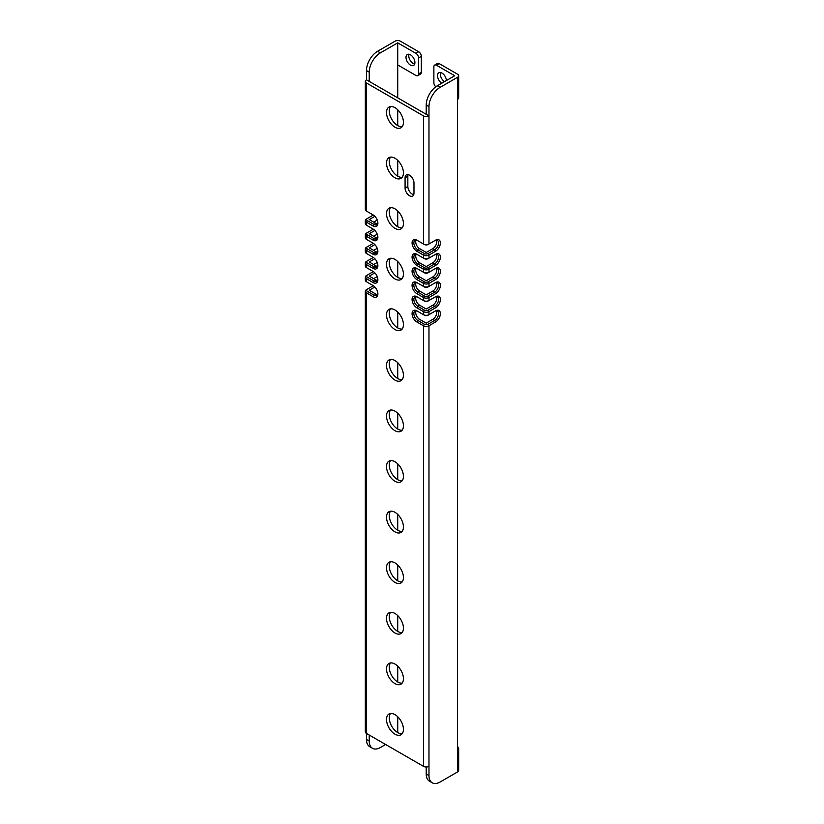 <?xml version="1.0" encoding="UTF-8"?>
<svg xmlns="http://www.w3.org/2000/svg" width="824" height="824" viewBox="0 0 824 824"><rect width="100%" height="100%" fill="white"/><g stroke="black" fill="none" stroke-linecap="round" stroke-linejoin="round"><path stroke-width="1.24" d="M436.545 65.261A3.78 2.184 -120 0 0 434.66 65.065L437.42 63.479A3.78 2.184 60 0 1 439.305 63.664L436.545 65.261L454.714 75.746L437.348 85.768L440.109 87.354L457.557 77.281A3.78 2.184 0 0 0 458.669 75.746L458.669 97.85A3.78 2.184 180 0 1 457.557 99.385L457.557 749.84A3.78 2.184 0 0 0 458.669 748.305L458.669 770.399A3.78 2.184 180 0 1 457.557 771.944L440.109 782.017A15.738 9.085 120 0 1 432.239 782.8L429.479 781.204A15.738 9.085 -60 0 1 426.214 774.004L426.214 767M458.669 748.305A3.78 2.184 0 0 0 457.557 746.76L457.474 746.709M440.109 87.354A15.738 9.085 120 0 0 428.974 106.636L428.974 115.885L426.214 114.299L366.474 79.804L366.474 70.555A15.738 9.085 -60 0 1 377.608 51.273L380.369 52.87L397.724 42.848L415.893 53.333A3.78 2.184 -120 0 1 418.561 57.958L418.561 73.892A3.78 2.184 -120 0 1 417.778 75.623L420.539 74.026A3.78 2.184 60 0 0 421.322 72.296L418.561 73.892M366.474 82.987L366.474 211.088A3.904 2.256 180 0 1 365.331 209.492L365.331 81.401A3.904 2.256 180 0 0 366.474 82.987L423.464 115.885A3.904 2.256 180 0 0 428.974 115.885L428.974 243.986L435.566 240.186A6.798 3.924 -60 0 1 440.377 242.956A6.798 3.924 -60 0 1 435.566 251.279L434.681 249.744L428.089 253.545A2.647 1.524 180 0 1 424.35 253.545L417.758 249.744L419.632 248.663A5.541 3.203 -120 0 1 416.089 240.165M424.35 253.545L423.464 255.09A3.904 2.256 180 0 0 428.974 255.09L435.566 251.279M428.089 253.545L428.974 255.09L428.974 258.118L435.566 254.317A6.798 3.924 -60 0 1 440.377 257.088A6.798 3.924 -60 0 1 435.566 265.421L434.681 263.876A5.541 3.203 -60 0 0 438.296 258.993A5.541 3.203 -60 0 0 437.451 254.554A5.541 3.203 -60 0 0 434.681 254.832L435.566 254.317M432.239 782.8A15.738 9.085 120 0 1 428.974 775.59L428.974 325.768L428.089 324.223A2.647 1.524 180 0 1 424.35 324.223L423.464 325.768A3.904 2.256 180 0 0 428.974 325.768L435.566 321.968A6.798 3.924 -60 0 0 440.377 313.635A6.798 3.924 -60 0 0 435.566 310.864L428.974 314.665A3.904 2.256 180 0 1 423.464 314.665L424.35 315.18A2.647 1.524 180 0 0 428.089 315.18L428.974 314.665L428.974 311.627L428.089 310.092A2.647 1.524 180 0 1 424.35 310.092L423.464 311.627A3.904 2.256 180 0 0 428.974 311.627L435.566 307.826A6.798 3.924 -60 0 0 440.377 299.503A6.798 3.924 -60 0 0 435.566 296.722L428.974 300.523A3.904 2.256 180 0 1 423.464 300.523L424.35 301.038A2.647 1.524 180 0 0 428.089 301.038L428.974 300.523L428.974 297.495L428.089 295.95A2.647 1.524 180 0 1 424.35 295.95L423.464 297.495A3.904 2.256 180 0 0 428.974 297.495L435.566 293.694A6.798 3.924 -60 0 0 440.377 285.362A6.798 3.924 -60 0 0 435.566 282.591L428.974 286.392A3.904 2.256 180 0 1 423.464 286.392L424.35 286.906A2.647 1.524 180 0 0 428.089 286.906L428.974 286.392L428.974 283.363L428.089 281.818A2.647 1.524 180 0 1 424.35 281.818L423.464 283.363A3.904 2.256 180 0 0 428.974 283.363L435.566 279.552A6.798 3.924 -60 0 0 440.377 271.23A6.798 3.924 -60 0 0 435.566 268.449L428.974 272.26A3.904 2.256 180 0 1 423.464 272.26L424.35 272.775A2.647 1.524 180 0 0 428.089 272.775L428.974 272.26L428.974 269.221L428.089 267.676A2.647 1.524 180 0 1 424.35 267.676L423.464 269.221A3.904 2.256 180 0 0 428.974 269.221L435.566 265.421M458.669 75.746A3.78 2.184 0 0 0 457.557 74.201L439.305 63.664M444.517 81.627A6.293 3.636 60 0 1 440.284 74.047A6.293 3.636 60 0 1 440.531 72.512M426.214 114.299L426.214 105.039A15.738 9.085 -60 0 1 437.348 85.768M365.331 81.401A3.904 2.256 180 0 1 366.474 79.804M416.089 254.297A5.541 3.203 -120 0 0 419.632 262.794L426.214 266.605L432.806 262.794L434.681 263.876L428.089 267.676M416.089 268.439A5.541 3.203 -120 0 0 419.632 276.936L426.214 280.737L432.806 276.936L434.681 278.018A5.541 3.203 -60 0 0 438.296 273.135A5.541 3.203 -60 0 0 437.451 268.696A5.541 3.203 -60 0 0 434.681 268.964L435.566 268.449M416.089 282.57A5.541 3.203 -120 0 0 419.632 291.068L426.214 294.868L432.806 291.068L434.681 292.149A5.541 3.203 -60 0 0 438.296 287.267A5.541 3.203 -60 0 0 437.451 282.828A5.541 3.203 -60 0 0 434.681 283.106L435.566 282.591M416.089 296.702A5.541 3.203 -120 0 0 419.632 305.21L426.214 309.01L432.806 305.21L434.681 306.281A5.541 3.203 -60 0 0 438.296 301.399A5.541 3.203 -60 0 0 437.451 296.959A5.541 3.203 -60 0 0 434.681 297.237L435.566 296.722M416.089 310.844A5.541 3.203 -120 0 0 419.632 319.341L426.214 323.142L432.806 319.341L434.681 320.423A5.541 3.203 -60 0 0 438.296 315.541A5.541 3.203 -60 0 0 437.451 311.101A5.541 3.203 -60 0 0 434.681 311.369L435.566 310.864M374.858 286.999L369.234 290.244L375.826 294.055A5.541 3.203 -120 0 0 377.495 294.58M374.858 272.868L369.234 276.112L375.826 279.913A5.541 3.203 -120 0 0 377.495 280.448M374.858 258.736L369.234 261.981L375.826 265.781A5.541 3.203 -120 0 0 377.495 266.317M374.858 244.594L369.234 247.839L375.826 251.639A5.541 3.203 -120 0 0 377.495 252.175M374.858 230.463L369.234 233.707L375.826 237.508A5.541 3.203 -120 0 0 377.495 238.043M374.858 216.321L369.234 219.565L375.826 223.376A5.541 3.203 -120 0 0 377.495 223.901M436.349 240.165A5.541 3.203 -60 0 1 432.806 248.663L426.214 252.463L419.632 248.663M390.524 713.522A11.958 6.901 -120 0 0 389.268 717.92A11.958 6.901 -120 0 0 393.604 728.952A11.958 6.901 -120 0 0 402.163 733.679M390.524 662.939A11.958 6.901 -120 0 0 389.268 667.337A11.958 6.901 -120 0 0 393.604 678.368A11.958 6.901 -120 0 0 402.163 683.096M390.524 612.356A11.958 6.901 -120 0 0 389.268 616.764A11.958 6.901 -120 0 0 393.604 627.795A11.958 6.901 -120 0 0 402.163 632.523M390.524 561.783A11.958 6.901 -120 0 0 389.268 566.181A11.958 6.901 -120 0 0 393.604 577.212A11.958 6.901 -120 0 0 402.163 581.94M390.524 511.199A11.958 6.901 -120 0 0 389.268 515.597A11.958 6.901 -120 0 0 393.604 526.629A11.958 6.901 -120 0 0 402.163 531.356M390.524 460.616A11.958 6.901 -120 0 0 389.268 465.014A11.958 6.901 -120 0 0 393.604 476.045A11.958 6.901 -120 0 0 402.163 480.773M390.524 410.033A11.958 6.901 -120 0 0 389.268 414.441A11.958 6.901 -120 0 0 393.604 425.472A11.958 6.901 -120 0 0 402.163 430.2M390.524 359.46A11.958 6.901 -120 0 0 389.268 363.858A11.958 6.901 -120 0 0 393.604 374.889A11.958 6.901 -120 0 0 402.163 379.617M390.524 308.876A11.958 6.901 -120 0 0 389.268 313.274A11.958 6.901 -120 0 0 393.604 324.306A11.958 6.901 -120 0 0 402.163 329.034M390.524 258.293A11.958 6.901 -120 0 0 389.268 262.691A11.958 6.901 -120 0 0 393.604 273.723A11.958 6.901 -120 0 0 402.163 278.45M390.524 207.72A11.958 6.901 -120 0 0 389.268 212.118A11.958 6.901 -120 0 0 393.604 223.15A11.958 6.901 -120 0 0 402.163 227.877M390.524 157.137A11.958 6.901 -120 0 0 389.268 161.535A11.958 6.901 -120 0 0 393.604 172.566A11.958 6.901 -120 0 0 402.163 177.294M390.524 106.553A11.958 6.901 -120 0 0 389.268 110.952A11.958 6.901 -120 0 0 393.604 121.983A11.958 6.901 -120 0 0 402.163 126.711M408.076 174.626A6.293 3.636 -120 0 0 407.839 176.161L407.839 186.44A6.293 3.636 -120 0 0 413.73 194.701M436.349 310.844A5.541 3.203 -60 0 1 432.806 319.341M436.349 296.702A5.541 3.203 -60 0 1 432.806 305.21M436.349 282.57A5.541 3.203 -60 0 1 432.806 291.068M436.349 268.439A5.541 3.203 -60 0 1 432.806 276.936M436.349 254.297A5.541 3.203 -60 0 1 432.806 262.794M423.464 115.885L423.464 243.986A3.904 2.256 180 0 0 428.974 243.986L428.089 244.501A2.647 1.524 180 0 1 424.35 244.501L416.872 240.186A6.798 3.924 -120 0 0 412.062 242.956A6.798 3.924 -120 0 0 416.872 251.279L417.758 249.744A5.541 3.203 -120 0 1 414.142 244.862A5.541 3.203 -120 0 1 414.987 240.423A5.541 3.203 -120 0 1 417.758 240.69L416.872 240.186M366.474 211.088L367.37 211.603A2.647 1.524 180 0 1 367.36 211.593L373.066 214.889A6.798 3.924 -120 0 1 377.876 223.222A6.798 3.924 -120 0 1 373.066 225.992L373.962 224.447A5.541 3.203 -120 0 0 376.723 224.725A5.541 3.203 -120 0 0 377.856 222.665M428.974 766.341A3.904 2.256 180 0 1 423.464 766.341L366.474 733.442L366.474 292.87L367.37 291.325A2.647 1.524 180 0 1 367.37 289.173L366.474 289.677A3.904 2.256 180 0 0 365.331 291.274A3.904 2.256 180 0 0 366.474 292.87L373.066 296.671A6.798 3.924 -120 0 0 377.876 293.9A6.798 3.924 -120 0 0 373.066 285.567L367.37 282.282A2.647 1.524 180 0 1 367.36 282.272L366.474 281.767L366.474 278.728L367.37 277.194A2.647 1.524 180 0 1 367.37 275.031L366.474 275.546A3.904 2.256 180 0 0 365.331 277.142A3.904 2.256 180 0 0 366.474 278.728L373.066 282.539A6.798 3.924 -120 0 0 377.876 279.758A6.798 3.924 -120 0 0 373.066 271.436L367.37 268.14A2.647 1.524 180 0 1 367.36 268.14L366.474 267.635L366.474 264.597L367.37 263.052A2.647 1.524 180 0 1 367.37 260.899L366.474 261.414A3.904 2.256 180 0 0 365.331 263A3.904 2.256 180 0 0 366.474 264.597L373.066 268.397A6.798 3.924 -120 0 0 377.876 265.627A6.798 3.924 -120 0 0 373.066 257.294L367.37 254.008A2.647 1.524 180 0 1 367.36 254.008L366.474 253.493L366.474 250.465L367.37 248.92A2.647 1.524 180 0 1 367.37 246.757L366.474 247.272A3.904 2.256 180 0 0 365.331 248.869A3.904 2.256 180 0 0 366.474 250.465L373.066 254.266A6.798 3.924 -120 0 0 377.876 251.485A6.798 3.924 -120 0 0 373.066 243.162L367.37 239.877A2.647 1.524 180 0 1 367.36 239.866L366.474 239.362L366.474 236.323L367.37 234.788A2.647 1.524 180 0 1 367.37 232.625L366.474 233.141A3.904 2.256 180 0 0 365.331 234.737A3.904 2.256 180 0 0 366.474 236.323L373.066 240.134A6.798 3.924 -120 0 0 377.876 237.353A6.798 3.924 -120 0 0 373.066 229.031L367.37 225.735A2.647 1.524 180 0 1 367.36 225.735L366.474 225.22L366.474 222.192L367.37 220.647A2.647 1.524 180 0 1 367.37 218.494L366.474 218.999A3.904 2.256 180 0 0 365.331 220.595A3.904 2.256 180 0 0 366.474 222.192L373.066 225.992M423.464 766.341L423.464 325.768L416.872 321.968L419.632 319.341M416.872 251.279L423.464 255.09L423.464 258.118L424.35 258.633A2.647 1.524 180 0 0 428.089 258.633L428.974 258.118A3.904 2.256 180 0 1 423.464 258.118L416.872 254.317A6.798 3.924 -120 0 0 412.062 257.088A6.798 3.924 -120 0 0 416.872 265.421L423.464 269.221L423.464 272.26L416.872 268.449A6.798 3.924 -120 0 0 412.062 271.23A6.798 3.924 -120 0 0 416.872 279.552L423.464 283.363L423.464 286.392L416.872 282.591A6.798 3.924 -120 0 0 412.062 285.362A6.798 3.924 -120 0 0 416.872 293.694L423.464 297.495L423.464 300.523L416.872 296.722A6.798 3.924 -120 0 0 412.062 299.503A6.798 3.924 -120 0 0 416.872 307.826L423.464 311.627L423.464 314.665L416.872 310.864A6.798 3.924 -120 0 0 412.062 313.635A6.798 3.924 -120 0 0 416.872 321.968M386.507 719.517A11.958 6.901 -120 0 0 391.73 731.547A11.958 6.901 -120 0 0 400.948 734.761A11.958 6.901 -120 0 0 403.43 729.281A11.958 6.901 -120 0 0 398.208 717.24A11.958 6.901 -120 0 0 388.99 714.037A11.958 6.901 -120 0 0 386.507 719.517M386.507 668.934A11.958 6.901 -120 0 0 391.73 680.974A11.958 6.901 -120 0 0 400.948 684.178A11.958 6.901 -120 0 0 403.43 678.698A11.958 6.901 -120 0 0 398.208 666.668A11.958 6.901 -120 0 0 388.99 663.454A11.958 6.901 -120 0 0 386.507 668.934M386.507 618.35A11.958 6.901 -120 0 0 391.73 630.391A11.958 6.901 -120 0 0 400.948 633.594A11.958 6.901 -120 0 0 403.43 628.125A11.958 6.901 -120 0 0 398.208 616.084A11.958 6.901 -120 0 0 388.99 612.881A11.958 6.901 -120 0 0 386.507 618.35M386.507 567.777A11.958 6.901 -120 0 0 391.73 579.808A11.958 6.901 -120 0 0 400.948 583.011A11.958 6.901 -120 0 0 403.43 577.542A11.958 6.901 -120 0 0 398.208 565.501A11.958 6.901 -120 0 0 388.99 562.298A11.958 6.901 -120 0 0 386.507 567.777M386.507 517.194A11.958 6.901 -120 0 0 391.73 529.235A11.958 6.901 -120 0 0 400.948 532.438A11.958 6.901 -120 0 0 403.43 526.958A11.958 6.901 -120 0 0 398.208 514.918A11.958 6.901 -120 0 0 388.99 511.714A11.958 6.901 -120 0 0 386.507 517.194M386.507 466.611A11.958 6.901 -120 0 0 391.73 478.651A11.958 6.901 -120 0 0 400.948 481.855A11.958 6.901 -120 0 0 403.43 476.375A11.958 6.901 -120 0 0 398.208 464.345A11.958 6.901 -120 0 0 388.99 461.131A11.958 6.901 -120 0 0 386.507 466.611M386.507 416.027A11.958 6.901 -120 0 0 391.73 428.068A11.958 6.901 -120 0 0 400.948 431.271A11.958 6.901 -120 0 0 403.43 425.802A11.958 6.901 -120 0 0 398.208 413.761A11.958 6.901 -120 0 0 388.99 410.558A11.958 6.901 -120 0 0 386.507 416.027M386.507 365.454A11.958 6.901 -120 0 0 391.73 377.485A11.958 6.901 -120 0 0 400.948 380.688A11.958 6.901 -120 0 0 403.43 375.219A11.958 6.901 -120 0 0 398.208 363.178A11.958 6.901 -120 0 0 388.99 359.975A11.958 6.901 -120 0 0 386.507 365.454M386.507 314.871A11.958 6.901 -120 0 0 391.73 326.912A11.958 6.901 -120 0 0 400.948 330.115A11.958 6.901 -120 0 0 403.43 324.635A11.958 6.901 -120 0 0 398.208 312.595A11.958 6.901 -120 0 0 388.99 309.391A11.958 6.901 -120 0 0 386.507 314.871M386.507 264.288A11.958 6.901 -120 0 0 391.73 276.328A11.958 6.901 -120 0 0 400.948 279.532A11.958 6.901 -120 0 0 403.43 274.052A11.958 6.901 -120 0 0 398.208 262.022A11.958 6.901 -120 0 0 388.99 258.808A11.958 6.901 -120 0 0 386.507 264.288M386.507 213.704A11.958 6.901 -120 0 0 391.73 225.745A11.958 6.901 -120 0 0 400.948 228.948A11.958 6.901 -120 0 0 403.43 223.479A11.958 6.901 -120 0 0 398.208 211.438A11.958 6.901 -120 0 0 388.99 208.235A11.958 6.901 -120 0 0 386.507 213.704M386.507 163.131A11.958 6.901 -120 0 0 391.73 175.162A11.958 6.901 -120 0 0 400.948 178.365A11.958 6.901 -120 0 0 403.43 172.896A11.958 6.901 -120 0 0 398.208 160.855A11.958 6.901 -120 0 0 388.99 157.652A11.958 6.901 -120 0 0 386.507 163.131M386.507 112.548A11.958 6.901 -120 0 0 391.73 124.589A11.958 6.901 -120 0 0 400.948 127.792A11.958 6.901 -120 0 0 403.43 122.312A11.958 6.901 -120 0 0 398.208 110.272A11.958 6.901 -120 0 0 388.99 107.069A11.958 6.901 -120 0 0 386.507 112.548M405.078 188.037A6.293 3.636 -120 0 0 407.818 194.371A6.293 3.636 -120 0 0 412.669 196.05A6.293 3.636 -120 0 0 413.978 193.177L413.978 182.887A6.293 3.636 -120 0 0 411.228 176.552A6.293 3.636 -120 0 0 406.376 174.873A6.293 3.636 -120 0 0 405.078 177.747L405.078 188.037L407.839 186.44M435.566 240.186L434.681 240.69A5.541 3.203 -60 0 1 437.451 240.423A5.541 3.203 -60 0 1 438.296 244.862A5.541 3.203 -60 0 1 434.681 249.744L432.806 248.663M424.35 267.676L417.758 263.876L419.632 262.794M416.872 254.317L417.758 254.832A5.541 3.203 -120 0 0 414.987 254.554A5.541 3.203 -120 0 0 414.142 258.993A5.541 3.203 -120 0 0 417.758 263.876L416.872 265.421M428.089 281.818L434.681 278.018L435.566 279.552M424.35 281.818L417.758 278.018L419.632 276.936M416.872 268.449L417.758 268.964A5.541 3.203 -120 0 0 414.987 268.696A5.541 3.203 -120 0 0 414.142 273.135A5.541 3.203 -120 0 0 417.758 278.018L416.872 279.552M428.089 295.95L434.681 292.149L435.566 293.694M424.35 295.95L417.758 292.149L419.632 291.068M416.872 282.591L417.758 283.106A5.541 3.203 -120 0 0 414.987 282.828A5.541 3.203 -120 0 0 414.142 287.267A5.541 3.203 -120 0 0 417.758 292.149L416.872 293.694M428.089 310.092L434.681 306.281L435.566 307.826M424.35 310.092L417.758 306.281L419.632 305.21M416.872 296.722L417.758 297.237A5.541 3.203 -120 0 0 414.987 296.959A5.541 3.203 -120 0 0 414.142 301.399A5.541 3.203 -120 0 0 417.758 306.281L416.872 307.826M428.089 324.223L434.681 320.423L435.566 321.968M424.35 324.223L417.758 320.423A5.541 3.203 -120 0 1 414.142 315.541A5.541 3.203 -120 0 1 414.987 311.101A5.541 3.203 -120 0 1 417.758 311.369L416.872 310.864M369.234 735.039L369.234 741.106A15.738 9.085 120 0 0 372.5 748.305L369.739 746.719A15.738 9.085 -60 0 1 366.474 739.509L366.474 733.442A3.904 2.256 180 0 1 365.331 731.856L365.331 291.274M372.5 748.305A15.738 9.085 120 0 0 380.369 747.533L385.622 744.494M380.369 52.87A15.738 9.085 120 0 0 369.234 72.141L369.234 81.401M373.643 222.109L375.826 220.853A5.541 3.203 -60 0 1 377.33 220.327M373.643 236.251L375.826 234.995A5.541 3.203 -60 0 1 377.33 234.469M373.643 250.383L375.826 249.126A5.541 3.203 -60 0 1 377.33 248.601M373.643 264.525L375.826 263.258A5.541 3.203 -60 0 1 377.33 262.743M373.643 278.656L375.826 277.4A5.541 3.203 -60 0 1 377.33 276.874M397.724 716.756L397.724 732.567M397.724 681.994L397.724 666.183M397.724 631.411L397.724 615.6M397.724 580.827L397.724 565.017M397.724 530.244L397.724 514.433M397.724 479.671L397.724 463.861M397.724 429.088L397.724 413.277M397.724 378.504L397.724 362.694M397.724 327.921L397.724 312.111M397.724 277.348L397.724 261.538M397.724 226.765L397.724 210.954M397.724 176.182L397.724 160.371M397.724 125.609L397.724 109.788M397.724 97.85L397.724 42.848M377.783 278.656A6.798 3.924 -60 0 1 377.33 280.438M366.474 289.677L373.324 285.732A6.798 3.924 -60 0 1 373.076 285.877M377.783 264.525A6.798 3.924 -60 0 1 377.33 266.296M366.474 275.546L373.324 271.59A6.798 3.924 -60 0 1 373.076 271.735M377.783 250.383A6.798 3.924 -60 0 1 377.33 252.165M366.474 261.414L373.324 257.459A6.798 3.924 -60 0 1 373.076 257.603M377.783 236.251A6.798 3.924 -60 0 1 377.33 238.033M366.474 247.272L373.324 243.317A6.798 3.924 -60 0 1 373.076 243.461M377.783 222.109A6.798 3.924 -60 0 1 377.33 223.891M366.474 233.141L373.324 229.185A6.798 3.924 -60 0 1 373.076 229.33M366.474 218.999L373.324 215.054A6.798 3.924 -60 0 1 373.076 215.198M421.322 72.296L421.322 56.362A3.78 2.184 60 0 0 418.654 51.737L400.402 41.2A3.78 2.184 0 0 0 395.057 41.2L377.608 51.273M414.668 64.066A6.293 3.636 60 0 1 408.766 55.795A6.293 3.636 60 0 1 409.013 54.26M417.778 75.623A3.78 2.184 -120 0 1 415.893 75.437L397.724 64.952M406.005 57.392A6.293 3.636 60 0 1 407.313 54.508A6.293 3.636 60 0 1 412.165 56.197A6.293 3.636 60 0 1 414.915 62.531A6.293 3.636 60 0 1 413.607 65.415A6.293 3.636 60 0 1 408.756 63.726A6.293 3.636 60 0 1 406.005 57.392M367.37 220.647L373.962 224.447L375.826 223.376M366.474 225.22A3.904 2.256 180 0 1 365.331 223.634L365.331 220.595M377.845 222.593A5.541 3.203 -60 0 1 377.742 223.283M367.37 234.788L373.962 238.589A5.541 3.203 -120 0 0 376.723 238.857A5.541 3.203 -120 0 0 377.856 236.797M366.474 239.362A3.904 2.256 180 0 1 365.331 237.765L365.331 234.737M377.845 236.735A5.541 3.203 -60 0 1 377.742 237.415M367.37 248.92L373.962 252.721A5.541 3.203 -120 0 0 376.723 252.999A5.541 3.203 -120 0 0 377.856 250.939M366.474 253.493A3.904 2.256 180 0 1 365.331 251.897L365.331 248.869M377.845 250.867A5.541 3.203 -60 0 1 377.742 251.557M367.37 263.052L373.962 266.863A5.541 3.203 -120 0 0 376.723 267.131A5.541 3.203 -120 0 0 377.856 265.071M366.474 267.635A3.904 2.256 180 0 1 365.331 266.039L365.331 263M377.845 265.009A5.541 3.203 -60 0 1 377.742 265.688M367.37 277.194L373.962 280.994A5.541 3.203 -120 0 0 376.723 281.272A5.541 3.203 -120 0 0 377.856 279.212M366.474 281.767A3.904 2.256 180 0 1 365.331 280.17L365.331 277.142M377.845 279.14A5.541 3.203 -60 0 1 377.742 279.83M367.37 291.325L373.962 295.126A5.541 3.203 -120 0 0 376.723 295.404A5.541 3.203 -120 0 0 377.856 293.344M434.66 65.065A3.78 2.184 -120 0 0 433.877 66.795L433.877 82.73A3.78 2.184 -120 0 0 435.783 86.798M441.757 83.214A6.293 3.636 60 0 1 437.523 75.643A6.293 3.636 60 0 1 438.832 72.759A6.293 3.636 60 0 1 443.58 74.335A6.293 3.636 60 0 1 446.423 80.525M457.557 749.84L457.557 771.944M457.557 77.281L457.557 99.385M426.214 105.039L428.974 106.636M369.234 741.106L366.474 739.509M366.474 70.555L369.234 72.141M421.322 56.362L418.561 57.958M418.654 51.737L415.893 53.333M373.066 240.134L375.826 237.508M373.066 254.266L375.826 251.639M373.066 268.397L375.826 265.781M373.066 282.539L375.826 279.913M373.066 296.671L375.826 294.055M428.974 775.59L426.214 774.004M405.078 177.747L407.839 176.161"/></g></svg>
